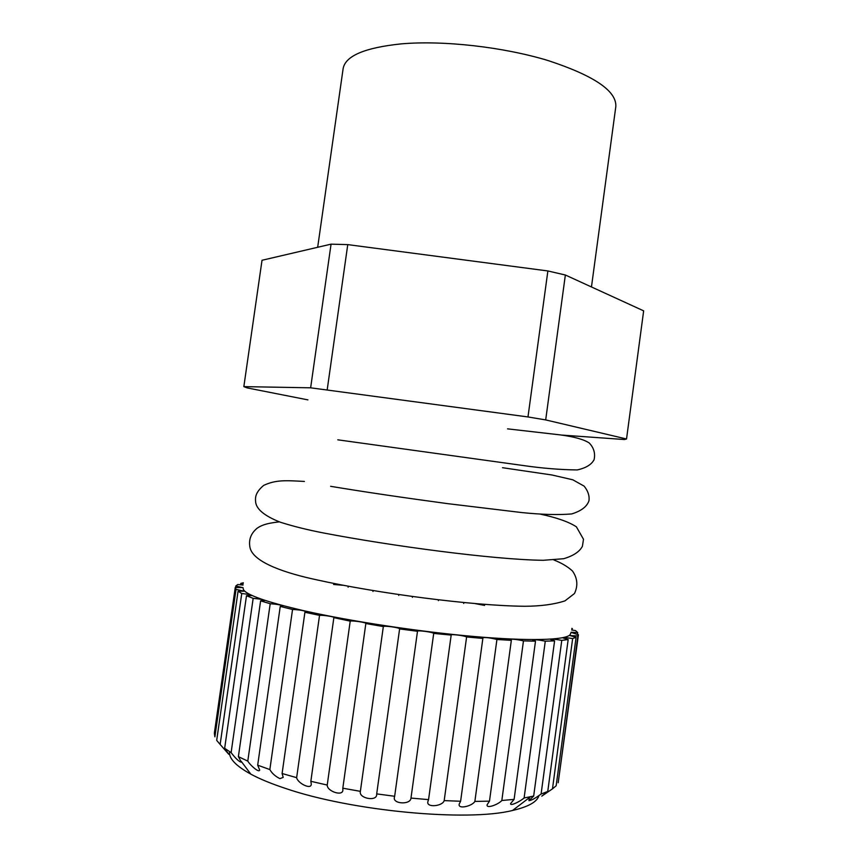 <?xml version="1.0" encoding="UTF-8"?>
<svg xmlns="http://www.w3.org/2000/svg" width="858" height="858" viewBox="0 0 858 858"><rect width="100%" height="100%" fill="white"/><g stroke="black" fill="none" stroke-linecap="round" stroke-linejoin="round"><path stroke-width="1.29" d="M572.651 638.588L552.477 788.856L541.763 796.16L547.758 791.451L568.168 639.553L563.041 637.944C563.942 637.451 567.149 637.666 572.651 638.588L576.083 637.301L569.776 635.521L577.884 635.939L558.193 782.753L578.431 634.759L571.031 632.421M571.085 632.249L577.681 632.582L577.477 634.116M571.846 628.582L572.211 630.072M412.494 596.514L412.376 597.34L412.494 596.514M317.674 247.286L343.125 68.651C345.313 55.931 364.714 47.673 401.351 43.865C443.339 40.208 503.185 46.933 547.962 60.51C594.047 75.643 616.677 90.98 615.83 106.499L591.462 286.958M484.566 605.416L475.278 603.635M343.007 585.274L333.59 584.47M243.082 587.698L243.318 589.446C246.31 594.937 266.527 602.037 303.968 610.746C350.3 621.278 419.326 631.756 474.485 636.539C529.729 641.312 565.24 640.132 570.066 634.791L570.763 633.172M229.536 751.651C228.732 758.386 235.832 765.883 250.826 774.152C259.867 779.021 271.439 783.783 285.532 788.438C351.694 811.153 467.535 821.91 512.548 810.467C528.431 806.799 537.237 801.822 538.953 795.548M304.912 612.269L282.1 773.508L283.204 777.391L279.912 778.635C275.3 776.329 271.943 773.305 269.852 769.572L292.546 609.47C299.678 609.802 304.365 610.617 306.596 611.904L304.912 612.269L319.541 615.358C323.198 614.929 335.167 616.881 334.652 617.824L350.214 621.138C352.649 620.366 366.645 622.522 366.087 623.573L383.333 626.565C384.127 625.407 400.182 627.724 399.614 628.914L417.449 631.284C417.213 630.019 432.786 632.067 433.708 633.418L450.825 635.049C450.579 633.912 464.124 635.563 466.613 636.968L482.861 638.416L481.949 637.805C485.006 637.172 489.993 637.73 496.932 639.489L511.336 640.358L509.577 639.478C511.915 638.856 516.537 639.328 523.466 640.894L535.499 641.173L532.711 640.025C534.448 639.435 538.642 639.811 545.28 641.173L554.59 640.883L550.654 639.489C551.919 638.942 555.63 639.231 561.775 640.368L568.168 639.553M243.05 585.059L237.784 584.523L235.821 585.971L242.653 587.612L235.253 587.483L236.036 589.349L244.326 591.205L238.063 591.237L241.752 593.511C247.479 594.111 250.751 594.798 251.555 595.549L246.482 595.742L253.164 598.348C259.534 598.905 263.299 599.645 264.478 600.557L260.607 600.857L270.206 603.721C277.07 604.204 281.317 604.987 282.968 606.07L280.244 606.434L257.69 765.175L269.852 769.572M257.69 765.175L259.674 769.991C259.298 773.294 250.289 765.357 247.79 761.11L270.206 603.721M260.607 600.857L238.385 756.659L247.79 761.11M238.385 756.659L241.43 762.204C239.21 761.872 235.768 758.676 231.113 752.627L253.164 598.348M246.482 595.742L224.657 748.294L231.113 752.627M224.657 748.294L228.85 754.364L220.141 744.444L241.752 593.511M238.063 591.237L216.688 740.39L220.141 744.444M235.253 587.483L214.361 733.172L214.886 736.84L236.036 589.349M243.329 582.775L240.755 583.419L243.168 583.826M240.551 584.866L240.755 583.419M235.596 587.526L235.821 585.971M280.244 606.434L292.546 609.47M282.1 773.508L296.643 777.67L319.541 615.358M333.794 618.146L310.843 781.306L327.23 785.049L350.214 621.138M365.808 623.787L342.814 788.202L360.371 791.344L383.333 626.565M399.603 628.957L376.694 793.886L394.659 796.278L417.481 631.391M433.708 633.418L410.982 798.079L428.56 799.624L451.136 635.392M466.613 636.968L444.187 800.621L460.607 801.254L482.861 638.416M496.932 639.489L474.871 801.415L489.478 801.147L511.336 640.358M523.466 640.894L501.823 800.503L514.103 799.366L535.499 641.173M545.28 641.173L524.109 797.972L533.676 796.063L554.59 640.883M561.775 640.368L541.098 794.015L547.758 791.451M552.477 788.856L556.156 785.767L576.083 637.301M577.884 635.939L578.431 634.759M577.681 632.582L575.525 630.587L571.653 629.976M572.404 628.657L571.868 628.367M307.915 399.882L247.158 387.902L243.844 386.626L310.639 387.816L527.981 416.945L545.688 419.916L626.533 438.985L624.474 439.532L561.679 435.07M626.533 438.985L643.65 310.853L565.358 275.01L545.688 419.916M527.981 416.945L547.876 270.956L565.358 275.01M310.639 387.816L331.059 244.155L347.758 244.616L327.23 389.543M331.059 244.155L262.022 260.274L243.844 386.626M547.876 270.956L347.758 244.616M541.098 794.015C535.135 798.423 531.07 800.632 528.925 800.643L533.676 796.063M524.109 797.972C520.484 801.254 510.156 806.509 510.574 803.592L514.103 799.366M501.823 800.503C498.616 804.364 486.143 809.137 487.108 804.772L489.478 801.147M474.871 801.415C472.329 806.134 457.636 809.673 459.223 804.053L460.607 801.254M444.187 800.621C442.578 806.423 425.718 807.979 427.938 801.393L428.56 799.624M410.982 798.079C410.607 805.169 391.784 804.064 394.53 796.878L394.659 796.278M376.694 793.886L376.662 794.186C377.445 801.94 358.397 798.53 360.371 791.344M342.814 788.202L342.868 789.768C343.318 796.9 326.855 791.323 327.23 785.049M310.843 781.306L311.272 784.083C311.368 790.218 297.554 783.107 296.643 777.67M463.813 602.563L463.685 603.485M438.492 599.817L438.374 600.675M540.701 514.221C556.992 517.717 568.886 521.921 576.394 526.833L583.494 539.264L582.421 546.256C579.622 551.694 573.359 555.845 563.652 558.719L543.232 560.295C493.758 559.727 390.197 545.795 323.509 532.968C307.775 529.933 293.415 526.362 280.427 522.254C264.2 515.862 255.909 508.891 255.577 501.319C255.212 497.265 255.502 492.299 263.685 485.381C276.019 479.654 285.832 480.459 304.397 481.435M553.839 559.952C561.572 562.987 567.803 566.677 572.522 571.042C577.498 578.238 578.153 585.735 574.474 593.521L565.004 600.857C554.15 604.407 540.701 606.209 524.646 606.274C471.868 605.769 377.445 593.328 316.387 579.761C287.194 573.519 253.507 562.891 250.043 547.758C248.445 539.972 250.793 533.472 257.089 528.26C260.628 525.9 264.714 523.455 279.311 521.857M250.826 774.152L241.312 761.464M512.548 810.467L530.523 796.771M330.63 486.314C364.671 491.999 406.338 498.09 447.897 503.678L521.996 512.591C541.945 514.607 558.526 515.057 571.76 513.931C581.263 510.982 586.99 506.585 588.963 500.75C589.618 495.817 588.009 490.958 584.148 486.143L572.833 479.804L551.994 475L502.531 467.707M337.752 439.811L523.037 465.497C542.031 468.254 560.081 469.734 577.198 469.937C585.864 468.05 591.505 464.628 594.101 459.684C595.452 453.335 593.843 447.779 589.264 443.007C583.966 439.468 574.27 436.754 560.21 434.888L507.528 428.85M348.241 586.261L348.112 587.204M373.069 590.594L372.951 591.462M398.841 594.583L398.723 595.42M529.322 797.683L528.925 800.643"/></g></svg>
